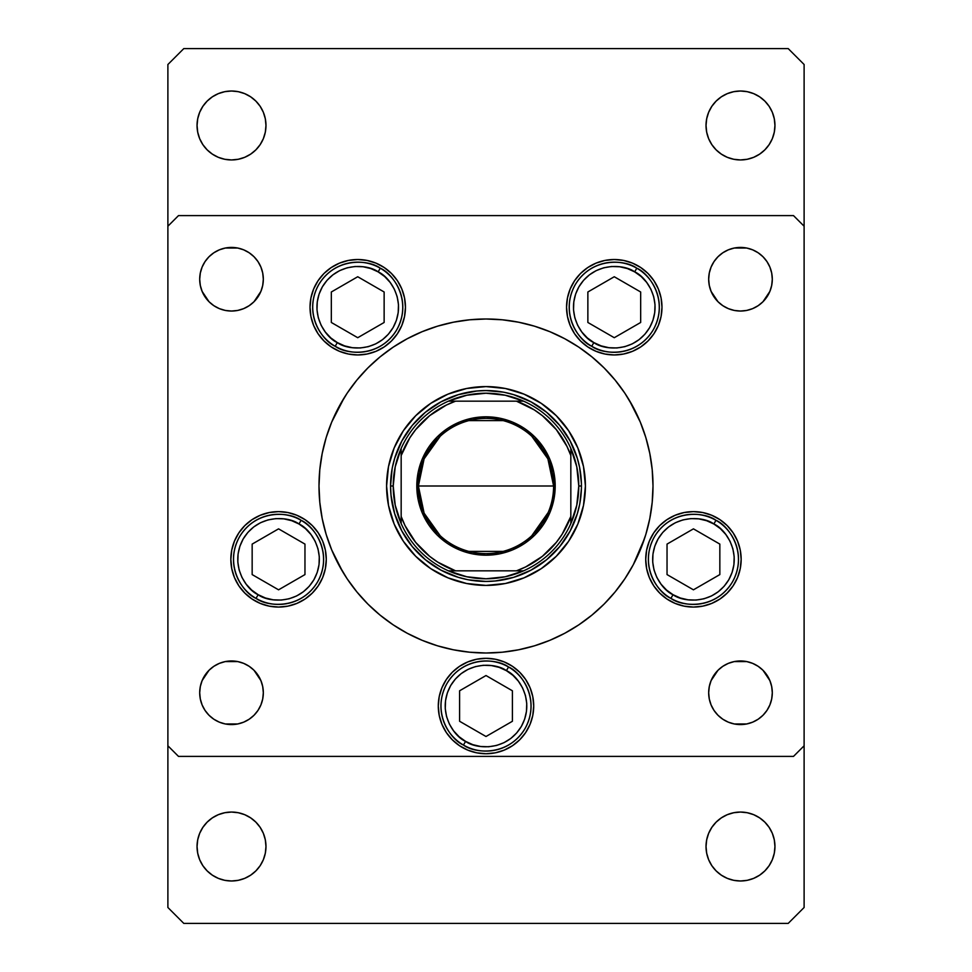 <?xml version="1.0" encoding="UTF-8"?>
<svg xmlns="http://www.w3.org/2000/svg" width="972" height="972" viewBox="0 0 972 972"><rect width="100%" height="100%" fill="white"/><g stroke="black" fill="none" stroke-linecap="round" stroke-linejoin="round"><path stroke-width="1.46" d="M564.732 338.718L549.909 331.707L534.479 326.179L518.586 322.206L531.854 325.413L518.586 322.206L502.366 319.8L486 318.998L469.634 319.8L453.414 322.206L437.522 326.179L422.091 331.707L407.268 338.718L393.21 347.138L380.052 356.906L367.902 367.902L356.906 380.052L347.138 393.21L338.718 407.268A167.002 167.002 0 0 0 318.998 486A167.002 167.002 0 0 1 486 318.998A167.002 167.002 0 0 1 653.002 486A167.002 167.002 0 0 0 633.27 407.244L624.862 393.21L615.094 380.052L604.098 367.902L591.948 356.906L578.79 347.138L564.732 338.718A167.002 167.002 0 0 0 407.244 338.73M450.741 322.753L437.522 326.179L450.741 322.753M320.092 466.912L321.574 456.731L319.8 469.634L318.998 486A167.002 167.002 0 0 0 338.73 564.756L347.138 578.79L356.906 591.948L367.902 604.098L380.052 615.094L393.21 624.862L407.268 633.282A167.002 167.002 0 0 0 564.756 633.27L578.79 624.862L591.948 615.094L604.098 604.098L615.094 591.948L624.862 578.79L633.282 564.732L627.827 574.185M407.268 633.282L422.091 640.293L437.522 645.821L450.741 649.247L437.522 645.821L453.414 649.794L440.146 646.587L453.414 649.794L469.634 652.2L486 653.002L502.366 652.2L518.586 649.794L534.479 645.821L549.909 640.293L564.732 633.282M521.259 649.247L534.479 645.821L521.259 649.247M651.908 505.088L650.426 515.269L652.2 502.366L653.002 486A167.002 167.002 0 0 1 486 653.002A167.002 167.002 0 0 1 318.998 486L319.8 502.366L322.206 518.586L326.179 534.479L331.707 549.909L342.752 571.864M321.574 456.731L319.8 469.634L322.206 453.414L326.179 437.522L331.707 422.091L327.43 433.573L331.707 422.091L344.173 397.815M650.426 515.269L652.2 502.366L649.794 518.586L645.821 534.479L640.293 549.909L644.57 538.427L633.282 564.732A167.002 167.002 0 0 0 653.002 486L652.2 469.634L649.794 453.414L645.821 437.522L640.293 422.091L629.249 400.136M327.43 538.427L331.707 549.909L327.43 538.427M644.57 433.573L640.293 422.091L644.57 433.573M577.878 523.957A99.411 99.411 0 0 0 585.411 486.012A99.411 99.411 0 0 1 486 585.411A99.411 99.411 0 0 1 386.589 486A99.411 99.411 0 0 0 394.122 523.957M394.195 524.127A99.411 99.411 0 0 0 398.277 532.753M398.386 532.96A99.411 99.411 0 0 0 409.115 549.01M409.2 549.119A99.411 99.411 0 0 0 422.881 562.8M422.99 562.885A99.411 99.411 0 0 0 439.04 573.614M439.247 573.723A99.411 99.411 0 0 0 447.873 577.805M448.043 577.878A99.411 99.411 0 0 0 523.957 577.878M524.127 577.805A99.411 99.411 0 0 0 532.753 573.723M532.96 573.614A99.411 99.411 0 0 0 549.01 562.885M549.119 562.8A99.411 99.411 0 0 0 562.8 549.119M562.885 549.01A99.411 99.411 0 0 0 573.614 532.96M573.723 532.753A99.411 99.411 0 0 0 577.805 524.127M624.923 393.308A167.002 167.002 0 0 0 578.692 347.077M393.308 347.077A167.002 167.002 0 0 0 347.077 393.308M405.446 307.225A47.713 47.713 0 0 1 357.732 354.95A47.713 47.713 0 0 1 310.019 307.225L310.931 297.918L313.652 288.963L318.063 280.714L323.992 273.484L331.221 267.555L339.471 263.145L348.426 260.435L357.732 259.512L367.039 260.435L375.994 263.145L384.244 267.555L391.473 273.484L397.414 280.714L401.813 288.963L404.534 297.918L405.446 307.225L404.534 316.544L401.813 325.486L397.414 333.736L391.473 340.965L384.244 346.907L375.994 351.317L367.039 354.027L357.732 354.95L348.426 354.027L339.471 351.317L331.221 346.907L323.992 340.965L318.063 333.736L313.652 325.486L310.931 316.544L310.019 307.225A47.713 47.713 0 0 1 357.732 259.512A47.713 47.713 0 0 1 405.446 307.225M661.981 307.225A47.713 47.713 0 0 1 614.268 354.95A47.713 47.713 0 0 1 566.555 307.225L567.466 297.918L570.187 288.963L574.586 280.714L580.527 273.484L587.756 267.555L596.006 263.145L604.961 260.435L614.268 259.512L623.574 260.435L632.529 263.145L640.779 267.555L648.008 273.484L653.937 280.714L658.348 288.963L661.069 297.918L661.981 307.225L661.069 316.544L658.348 325.486L653.937 333.736L648.008 340.965L640.779 346.907L632.529 351.317L623.574 354.027L614.268 354.95L604.961 354.027L596.006 351.317L587.756 346.907L580.527 340.965L574.586 333.736L570.187 325.486L567.466 316.544L566.555 307.225A47.713 47.713 0 0 1 614.268 259.512A47.713 47.713 0 0 1 661.981 307.225M741.162 559.337A47.713 47.713 0 0 1 693.437 607.063A47.713 47.713 0 0 1 645.724 559.337L646.647 550.031L649.357 541.076L653.767 532.826L659.696 525.597L666.938 519.668L675.188 515.257L684.13 512.548L693.437 511.624L702.756 512.548L711.698 515.257L719.948 519.668L727.178 525.597L733.119 532.826L737.529 541.076L740.239 550.031L741.162 559.337L740.239 568.656L737.529 577.599L733.119 585.849L727.178 593.078L719.948 599.019L711.698 603.43L702.756 606.139L693.437 607.063L684.13 606.139L675.188 603.43L666.938 599.019L659.696 593.078L653.767 585.849L649.357 577.599L646.647 568.656L645.724 559.337A47.713 47.713 0 0 1 693.437 511.624A47.713 47.713 0 0 1 741.162 559.337M533.713 706.024A47.713 47.713 0 0 1 486 753.737A47.713 47.713 0 0 1 438.287 706.024L439.198 696.717L441.92 687.763L446.33 679.513L452.259 672.284L459.489 666.355L467.739 661.944L476.693 659.223L486 658.311L495.307 659.223L504.261 661.944L512.511 666.355L519.741 672.284L525.67 679.513L530.08 687.763L532.802 696.717L533.713 706.024L532.802 715.331L530.08 724.286L525.67 732.536L519.741 739.765L512.511 745.694L504.261 750.105L495.307 752.826L486 753.737L476.693 752.826L467.739 750.105L459.489 745.694L452.259 739.765L446.33 732.536L441.92 724.286L439.198 715.331L438.287 706.024A47.713 47.713 0 0 1 486 658.311A47.713 47.713 0 0 1 533.713 706.024M326.276 559.337A47.713 47.713 0 0 1 278.563 607.063A47.713 47.713 0 0 1 230.838 559.337L231.761 550.031L234.471 541.076L238.881 532.826L244.823 525.597L252.052 519.668L260.302 515.257L269.244 512.548L278.563 511.624L287.87 512.548L296.812 515.257L305.062 519.668L312.304 525.597L318.233 532.826L322.643 541.076L325.353 550.031L326.276 559.337L325.353 568.656L322.643 577.599L318.233 585.849L312.304 593.078L305.062 599.019L296.812 603.43L287.87 606.139L278.563 607.063L269.244 606.139L260.302 603.43L252.052 599.019L244.823 593.078L238.881 585.849L234.471 577.599L231.761 568.656L230.838 559.337A47.713 47.713 0 0 1 278.563 511.624A47.713 47.713 0 0 1 326.276 559.337M771.683 686.56L772.303 692.769A31.809 31.809 0 0 1 740.482 724.577A31.809 31.809 0 0 1 708.673 692.769L709.293 686.56L711.103 680.594L717.992 670.279L722.816 666.318L728.32 663.378L734.285 661.567L746.69 661.567L752.656 663.378L758.16 666.318L762.984 670.279L769.873 680.594L771.683 686.56L772.303 692.769L771.683 698.977L769.873 704.943L766.932 710.447L762.984 715.271L758.16 719.219L752.656 722.16L746.69 723.97L734.285 723.97L728.32 722.16L722.816 719.219L717.992 715.271L714.043 710.447L711.103 704.943L709.293 698.977L708.673 692.769L709.293 686.56L711.103 680.594L714.043 675.103M263.327 279.231A31.809 31.809 0 0 1 231.518 311.04A31.809 31.809 0 0 1 199.697 279.231L200.317 273.023L202.127 267.057L205.068 261.553L209.016 256.73L213.84 252.781L219.344 249.84L225.31 248.03L231.518 247.423L237.715 248.03L243.68 249.84L249.184 252.781L254.008 256.73L257.957 261.553L260.897 267.057L262.707 273.023L263.327 279.231L262.707 285.44L260.897 291.406L254.008 301.721L249.184 305.682L243.68 308.622L237.715 310.433L231.518 311.04L225.31 310.433L219.344 308.622L213.84 305.682L209.016 301.721L202.127 291.406L200.317 285.44L199.697 279.231A31.809 31.809 0 0 1 231.518 247.423A31.809 31.809 0 0 1 263.327 279.231L262.707 285.44L260.897 291.406L257.957 296.897M772.303 279.231A31.809 31.809 0 0 1 740.482 311.04A31.809 31.809 0 0 1 708.673 279.231L709.293 273.023L711.103 267.057L714.043 261.553L717.992 256.73L722.816 252.781L728.32 249.84L734.285 248.03L740.482 247.423L746.69 248.03L752.656 249.84L758.16 252.781L762.984 256.73L766.932 261.553L769.873 267.057L771.683 273.023L772.303 279.231L771.683 285.44L769.873 291.406L762.984 301.721L758.16 305.682L752.656 308.622L746.69 310.433L740.482 311.04L734.285 310.433L728.32 308.622L722.816 305.682L717.992 301.721L711.103 291.406L709.293 285.44L708.673 279.231A31.809 31.809 0 0 1 740.482 247.423A31.809 31.809 0 0 1 772.303 279.231L771.683 285.44L769.873 291.406L766.932 296.897M262.707 686.56L263.327 692.769A31.809 31.809 0 0 1 231.518 724.577A31.809 31.809 0 0 1 199.697 692.769L200.317 686.56L202.127 680.594L209.016 670.279L213.84 666.318L219.344 663.378L225.31 661.567L237.715 661.567L243.68 663.378L249.184 666.318L254.008 670.279L260.897 680.594L262.707 686.56L263.327 692.769L262.707 698.977L260.897 704.943L257.957 710.447L254.008 715.271L249.184 719.219L243.68 722.16L237.715 723.97L225.31 723.97L219.344 722.16L213.84 719.219L209.016 715.271L205.068 710.447L202.127 704.943L200.317 698.977L199.697 692.769L200.317 686.56L202.127 680.594L205.068 675.103M167.889 745.791L167.889 226.209L167.889 745.791L178.496 756.398L793.504 756.398L178.496 756.398L167.889 745.791L167.889 907.496L183.793 923.4L788.207 923.4L804.111 907.496L804.111 226.209L804.111 745.791L793.504 756.398L804.111 745.791L804.111 907.496L788.207 923.4L183.793 923.4L167.889 907.496L167.889 745.791M178.496 215.602L793.504 215.602L178.496 215.602L167.889 226.209L178.496 215.602M440.146 325.413L453.414 322.206L440.146 325.413M650.426 456.731L652.2 469.634L650.426 456.731M531.854 646.587L518.586 649.794L531.854 646.587M321.574 515.269L319.8 502.366L321.574 515.269M804.111 226.209L793.504 215.602L804.111 226.209L804.111 64.504L788.207 48.6L183.793 48.6L167.889 64.504L167.889 226.209L167.889 64.504L183.793 48.6L788.207 48.6L804.111 64.504L804.111 226.209M249.184 305.682L243.68 308.622L237.715 310.433L231.518 311.04L225.31 310.433L219.344 308.622L213.84 305.682M205.068 296.897L202.127 291.406M200.317 285.44L199.697 279.231M202.127 267.057L205.068 261.553L209.016 256.73M225.31 248.03L237.715 248.03L243.68 249.84M254.008 256.73L257.957 261.553L260.897 267.057M711.103 267.057L714.043 261.553L717.992 256.73M734.285 248.03L746.69 248.03L752.656 249.84M762.984 256.73L766.932 261.553L769.873 267.057M758.16 305.682L752.656 308.622L746.69 310.433L740.482 311.04L734.285 310.433L728.32 308.622L722.816 305.682M714.043 296.897L711.103 291.406M709.293 285.44L708.673 279.231M213.84 666.318L219.344 663.378L225.31 661.567L231.518 660.96L237.715 661.567L243.68 663.378L249.184 666.318M257.957 675.103L260.897 680.594M260.897 704.943L257.957 710.447L254.008 715.271M237.715 723.97L225.31 723.97L219.344 722.16M209.016 715.271L205.068 710.447L202.127 704.943M769.873 704.943L766.932 710.447L762.984 715.271M746.69 723.97L734.285 723.97L728.32 722.16M717.992 715.271L714.043 710.447L711.103 704.943M722.816 666.318L728.32 663.378L734.285 661.567L740.482 660.96L746.69 661.567L752.656 663.378L758.16 666.318M766.932 675.103L769.873 680.594M199.697 692.769A31.809 31.809 0 0 1 231.518 660.96A31.809 31.809 0 0 1 263.327 692.769M708.673 692.769A31.809 31.809 0 0 1 740.482 660.96A31.809 31.809 0 0 1 772.303 692.769M318.233 532.826L317.346 531.55M305.062 519.668L303.094 518.416M252.052 599.019L253.157 599.736M532.802 696.717L530.08 687.763M512.511 666.355L504.261 661.944M452.259 739.765L454.167 741.575M476.693 752.826L486 753.737M495.307 752.826L504.261 750.105M719.948 519.668L718.466 518.72M653.767 585.849L654.654 587.137M666.938 599.019L668.505 600.028M580.527 273.484L574.586 280.714M401.813 288.963L397.414 280.714M579.604 467.386L577.319 458.298L579.604 467.386L581.39 483.157M522.523 397.827L513.702 394.681L530.991 401.837L546.543 412.225L559.775 425.457L570.163 441.009L577.319 458.298M467.386 392.396L458.298 394.681L476.645 391.023L486 390.562L503.217 392.129M488.843 390.61L483.157 390.61M397.827 449.477L394.681 458.298L401.837 441.009L412.225 425.457L425.457 412.225L441.009 401.837L458.298 394.681M392.396 504.614L394.681 513.702L391.023 495.356L390.562 486L392.129 468.783M390.61 483.157L390.562 486L393.223 486L390.562 486A95.438 95.438 0 0 0 486 581.438A95.438 95.438 0 0 0 581.438 486A95.438 95.438 0 0 1 486 581.438A95.438 95.438 0 0 1 390.562 486A95.438 95.438 0 0 1 486 390.562A95.438 95.438 0 0 1 581.438 486L578.777 486A92.777 92.777 0 0 1 570.831 523.58L576.773 505.209L578.777 486L576.773 466.791L570.831 448.42A92.777 92.777 0 0 1 578.777 486L581.438 486A95.438 95.438 0 0 0 486 390.562A95.438 95.438 0 0 0 390.562 486L390.61 488.843M449.477 574.173L458.298 577.319L441.009 570.163L425.457 559.775L412.225 546.543L401.837 530.991L394.681 513.702M504.614 579.604L513.702 577.319L495.356 580.977L486 581.438L468.783 579.871M483.157 581.39L488.843 581.39M574.173 522.523L577.319 513.702L570.163 530.991L559.775 546.543L546.543 559.775L530.991 570.163L513.702 577.319M581.39 488.843L579.871 503.217M347.077 578.692A167.002 167.002 0 0 0 393.308 624.923M578.692 624.923A167.002 167.002 0 0 0 624.923 578.692M394.122 448.043A99.411 99.411 0 0 0 386.589 485.988L388.496 466.609L394.158 447.958L403.344 430.766L415.712 415.712L430.766 403.344L447.958 394.158L466.609 388.496L486 386.589L505.391 388.496L524.042 394.158L541.234 403.344L556.288 415.712L568.656 430.766L577.842 447.958L583.504 466.609L585.411 486L583.504 505.391L577.842 524.042L568.656 541.234L556.288 556.288L541.234 568.656L524.042 577.842L505.391 583.504L486 585.411L466.609 583.504L447.958 577.842L430.766 568.656L415.712 556.288L403.344 541.234L394.158 524.042L388.496 505.391L386.589 486A99.411 99.411 0 0 1 486 386.589A99.411 99.411 0 0 1 585.411 486A99.411 99.411 0 0 0 577.878 448.043M577.805 447.873A99.411 99.411 0 0 0 573.723 439.247M573.614 439.04A99.411 99.411 0 0 0 562.885 422.99M562.8 422.881A99.411 99.411 0 0 0 549.119 409.2M549.01 409.115A99.411 99.411 0 0 0 532.96 398.386M532.753 398.277A99.411 99.411 0 0 0 524.127 394.195M523.957 394.122A99.411 99.411 0 0 0 448.043 394.122M447.873 394.195A99.411 99.411 0 0 0 439.247 398.277M439.04 398.386A99.411 99.411 0 0 0 422.99 409.115M422.881 409.2A99.411 99.411 0 0 0 409.2 422.881M409.115 422.99A99.411 99.411 0 0 0 398.386 439.04M398.277 439.247A99.411 99.411 0 0 0 394.195 447.873M392.396 467.386L394.681 458.298L392.396 467.386M504.614 392.396L513.702 394.681L504.614 392.396M579.604 504.614L577.319 513.702L579.604 504.614M467.386 579.604L458.298 577.319L467.386 579.604M531.854 325.413L518.586 322.206L531.854 325.413M440.146 646.587L453.414 649.794L440.146 646.587M337.32 342.581C326.155 338.037 307.747 313.263 322.376 286.813C337.964 260.933 368.619 264.481 378.144 271.881L380.271 268.199C369.761 260.046 335.911 256.122 318.707 284.699C302.559 313.895 322.874 341.233 335.206 346.263L337.32 342.581L330.82 337.928L325.341 332.084L321.125 325.28L318.306 317.795L316.993 309.898L317.261 301.903L319.071 294.103L322.376 286.813L327.042 280.313L332.886 274.845L339.678 270.617L347.162 267.798L355.059 266.498L363.066 266.753L370.854 268.576L378.144 271.881L384.657 276.534L390.124 282.378L394.353 289.17L397.171 296.667L398.471 304.564L398.204 312.559L396.394 320.347L393.089 327.637L388.423 334.149L382.591 339.617L375.787 343.845L368.303 346.664L360.405 347.964L352.411 347.709L344.61 345.886L337.32 342.581L335.206 346.263A45.064 45.064 0 0 1 318.707 284.699A45.064 45.064 0 0 1 380.271 268.199A45.064 45.064 0 0 1 396.758 329.763A45.064 45.064 0 0 1 335.206 346.263C345.716 354.416 379.554 358.34 396.758 329.763C412.906 300.567 392.591 273.229 380.271 268.199L378.144 271.881C389.31 276.425 407.718 301.199 393.089 327.637C377.5 353.529 346.846 349.981 337.32 342.581M331.331 322.473L357.732 337.709L384.134 322.473L384.134 291.989L357.732 276.741L331.331 291.989L331.331 322.473L331.331 291.989L357.732 276.741L384.134 291.989L384.134 322.473L357.732 337.709L331.331 322.473M593.856 342.581C582.69 338.037 564.282 313.263 578.911 286.813C594.5 260.933 625.154 264.481 634.68 271.881L636.794 268.199C626.284 260.046 592.446 256.122 575.242 284.699C559.094 313.895 579.409 341.233 591.729 346.263L593.856 342.581L587.343 337.928L581.876 332.084L577.647 325.28L574.829 317.795L573.529 309.898L573.796 301.903L575.606 294.103L578.911 286.813L583.577 280.313L589.409 274.845L596.213 270.617L603.697 267.798L611.595 266.498L619.589 266.753L627.39 268.576L634.68 271.881L641.18 276.534L646.659 282.378L650.876 289.17L653.694 296.667L655.007 304.564L654.739 312.559L652.929 320.347L649.624 327.637L644.958 334.149L639.114 339.617L632.322 343.845L624.838 346.664L616.941 347.964L608.934 347.709L601.146 345.886L593.856 342.581L591.729 346.263A45.064 45.064 0 0 1 575.242 284.699A45.064 45.064 0 0 1 636.794 268.199A45.064 45.064 0 0 1 653.293 329.763A45.064 45.064 0 0 1 591.729 346.263C602.239 354.416 636.089 358.34 653.293 329.763C669.441 300.567 649.126 273.229 636.794 268.199L634.68 271.881C645.845 276.425 664.253 301.199 649.624 327.637C634.036 353.529 603.381 349.981 593.856 342.581M587.866 322.473L614.268 337.709L640.669 322.473L640.669 291.989L614.268 276.741L587.866 291.989L587.866 322.473L587.866 291.989L614.268 276.741L640.669 291.989L640.669 322.473L614.268 337.709L587.866 322.473M258.151 594.694C246.985 590.15 228.578 565.376 243.207 538.925C258.795 513.046 289.449 516.594 298.975 523.993L301.089 520.312C290.579 512.159 256.742 508.235 239.525 536.811C223.39 566.008 243.705 593.345 256.025 598.375L258.151 594.694L251.639 590.04L246.171 584.196L241.943 577.392L239.124 569.908L237.824 562.01L238.079 554.016L239.902 546.215L243.207 538.925L247.86 532.425L253.704 526.958L260.496 522.729L267.993 519.911L275.89 518.611L283.885 518.866L291.685 520.688L298.975 523.993L305.475 528.647L310.943 534.491L315.171 541.283L317.99 548.779L319.29 556.677L319.035 564.671L317.212 572.459L313.907 579.749L309.254 586.262L303.41 591.729L296.618 595.958L289.121 598.776L281.224 600.076L273.229 599.821L265.441 597.999L258.151 594.694L256.025 598.375A45.064 45.064 0 0 1 239.525 536.811A45.064 45.064 0 0 1 301.089 520.312A45.064 45.064 0 0 1 317.589 581.876A45.064 45.064 0 0 1 256.025 598.375C266.535 606.528 300.372 610.452 317.589 581.876C333.736 552.679 313.409 525.342 301.089 520.312L298.975 523.993C310.129 528.537 328.536 553.311 313.907 579.749C298.319 605.641 267.665 602.093 258.151 594.694M252.161 574.586L278.563 589.822L304.965 574.586L304.965 544.101L278.563 528.853L252.161 544.101L252.161 574.586L252.161 544.101L278.563 528.853L304.965 544.101L304.965 574.586L278.563 589.822L252.161 574.586M465.588 741.381C454.422 736.825 436.015 712.063 450.644 685.612C466.232 659.721 496.886 663.281 506.412 670.668L508.538 666.999C498.016 658.834 464.179 654.909 446.974 683.498C430.827 712.683 451.142 740.032 463.462 745.05L465.588 741.381L459.088 736.715L453.608 730.883L449.392 724.079L446.561 716.595L445.261 708.697L445.528 700.703L447.339 692.902L450.644 685.612L455.309 679.112L461.153 673.632L467.945 669.416L475.43 666.598L483.327 665.285L491.334 665.553L499.122 667.363L506.412 670.668L512.912 675.333L518.392 681.178L522.608 687.969L525.439 695.454L526.739 703.351L526.472 711.358L524.661 719.146L521.357 726.436L516.691 732.937L510.847 738.416L504.055 742.644L496.571 745.463L488.673 746.763L480.666 746.496L472.878 744.686L465.588 741.381L463.462 745.05A45.064 45.064 0 0 1 446.974 683.498A45.064 45.064 0 0 1 508.538 666.999A45.064 45.064 0 0 1 525.026 728.563A45.064 45.064 0 0 1 463.462 745.05C473.984 753.215 507.821 757.139 525.026 728.563C541.173 699.366 520.858 672.017 508.538 666.999L506.412 670.668C517.578 675.224 535.985 699.986 521.357 726.436C505.768 752.328 475.114 748.768 465.588 741.381M459.598 721.273L486 736.509L512.402 721.273L512.402 690.788L486 675.54L459.598 690.788L459.598 721.273L459.598 690.788L486 675.54L512.402 690.788L512.402 721.273L486 736.509L459.598 721.273M673.025 594.694C661.871 590.15 643.464 565.376 658.093 538.925C673.681 513.046 704.336 516.594 713.849 523.993L715.975 520.312C705.465 512.159 671.628 508.235 654.411 536.811C638.264 566.008 658.591 593.345 670.911 598.375L673.025 594.694L666.525 590.04L661.057 584.196L656.829 577.392L654.01 569.908L652.71 562.01L652.965 554.016L654.788 546.215L658.093 538.925L662.746 532.425L668.59 526.958L675.382 522.729L682.879 519.911L690.776 518.611L698.771 518.866L706.559 520.688L713.849 523.993L720.361 528.647L725.829 534.491L730.057 541.283L732.876 548.779L734.176 556.677L733.921 564.671L732.098 572.459L728.793 579.749L724.14 586.262L718.296 591.729L711.504 595.958L704.007 598.776L696.11 600.076L688.115 599.821L680.315 597.999L673.025 594.694L670.911 598.375A45.064 45.064 0 0 1 654.411 536.811A45.064 45.064 0 0 1 715.975 520.312A45.064 45.064 0 0 1 732.475 581.876A45.064 45.064 0 0 1 670.911 598.375C681.421 606.528 715.258 610.452 732.475 581.876C748.61 552.679 728.295 525.342 715.975 520.312L713.849 523.993C725.015 528.537 743.422 553.311 728.793 579.749C713.205 605.641 682.551 602.093 673.025 594.694M667.035 574.586L693.437 589.822L719.839 574.586L719.839 544.101L693.437 528.853L667.035 544.101L667.035 574.586L667.035 544.101L693.437 528.853L719.839 544.101L719.839 574.586L693.437 589.822L667.035 574.586M774.951 846.527A34.457 34.457 0 0 1 740.482 880.984A34.457 34.457 0 0 1 706.024 846.527L706.693 839.796L708.649 833.332L711.832 827.379L716.121 822.154L721.346 817.865L727.299 814.682L733.763 812.726L740.482 812.057L747.213 812.726L753.677 814.682L759.63 817.865L764.855 822.154L769.144 827.379L772.327 833.332L774.283 839.796L774.951 846.527L774.283 853.246L772.327 859.71L769.144 865.675L764.855 870.888L759.63 875.177L753.677 878.36L747.213 880.328L740.482 880.984L733.763 880.328L727.299 878.36L721.346 875.177L716.121 870.888L711.832 865.675L708.649 859.71L706.693 853.246L706.024 846.527A34.457 34.457 0 0 1 740.482 812.057A34.457 34.457 0 0 1 774.951 846.527M265.976 125.473A34.457 34.457 0 0 1 231.518 159.943A34.457 34.457 0 0 1 197.049 125.473L197.717 118.754L199.673 112.29L202.856 106.325L207.145 101.112L212.37 96.823L218.323 93.64L224.787 91.672L231.518 91.016L238.237 91.672L244.701 93.64L250.655 96.823L255.879 101.112L260.168 106.325L263.351 112.29L265.307 118.754L265.976 125.473L265.307 132.204L263.351 138.668L260.168 144.621L255.879 149.846L250.655 154.135L244.701 157.318L238.237 159.274L231.518 159.943L224.787 159.274L218.323 157.318L212.37 154.135L207.145 149.846L202.856 144.621L199.673 138.668L197.717 132.204L197.049 125.473A34.457 34.457 0 0 1 231.518 91.016A34.457 34.457 0 0 1 265.976 125.473M774.951 125.473A34.457 34.457 0 0 1 740.482 159.943A34.457 34.457 0 0 1 706.024 125.473L706.693 118.754L708.649 112.29L711.832 106.325L716.121 101.112L721.346 96.823L727.299 93.64L733.763 91.672L740.482 91.016L747.213 91.672L753.677 93.64L759.63 96.823L764.855 101.112L769.144 106.325L772.327 112.29L774.283 118.754L774.951 125.473L774.283 132.204L772.327 138.668L769.144 144.621L764.855 149.846L759.63 154.135L753.677 157.318L747.213 159.274L740.482 159.943L733.763 159.274L727.299 157.318L721.346 154.135L716.121 149.846L711.832 144.621L708.649 138.668L706.693 132.204L706.024 125.473A34.457 34.457 0 0 1 740.482 91.016A34.457 34.457 0 0 1 774.951 125.473M265.976 846.527A34.457 34.457 0 0 1 231.518 880.984A34.457 34.457 0 0 1 197.049 846.527L197.717 839.796L199.673 833.332L202.856 827.379L207.145 822.154L212.37 817.865L218.323 814.682L224.787 812.726L231.518 812.057L238.237 812.726L244.701 814.682L250.655 817.865L255.879 822.154L260.168 827.379L263.351 833.332L265.307 839.796L265.976 846.527L265.307 853.246L263.351 859.71L260.168 865.675L255.879 870.888L250.655 875.177L244.701 878.36L238.237 880.328L231.518 880.984L224.787 880.328L218.323 878.36L212.37 875.177L207.145 870.888L202.856 865.675L199.673 859.71L197.717 853.246L197.049 846.527A34.457 34.457 0 0 1 231.518 812.057A34.457 34.457 0 0 1 265.976 846.527M199.673 833.332L202.856 827.379L207.145 822.154M212.37 817.865L218.323 814.682L224.787 812.726L231.518 812.057L238.237 812.726M255.879 822.154L260.168 827.379L263.351 833.332M260.168 865.675L255.879 870.888L250.655 875.177M711.832 106.325L716.121 101.112L721.346 96.823M772.327 138.668L769.144 144.621L764.855 149.846M759.63 154.135L753.677 157.318L747.213 159.274L740.482 159.943L733.763 159.274M716.121 149.846L711.832 144.621L708.649 138.668M202.856 106.325L207.145 101.112L212.37 96.823M263.351 138.668L260.168 144.621L255.879 149.846M250.655 154.135L244.701 157.318L238.237 159.274L231.518 159.943L224.787 159.274M207.145 149.846L202.856 144.621L199.673 138.668M708.649 833.332L711.832 827.379L716.121 822.154M721.346 817.865L727.299 814.682L733.763 812.726L740.482 812.057L747.213 812.726M764.855 822.154L769.144 827.379L772.327 833.332M769.144 865.675L764.855 870.888L759.63 875.177M440.243 535.766L424.108 513.167L418.397 486A67.603 67.603 0 0 0 486 553.603A67.603 67.603 0 0 0 553.603 486L555.194 486A69.194 69.194 0 0 1 486 555.194A69.194 69.194 0 0 1 416.806 486L553.603 486A67.603 67.603 0 0 1 486 553.603A67.603 67.603 0 0 1 418.397 486L424.108 458.833L440.243 436.234M548.184 512.511L531.757 535.766M503.071 551.403L468.929 551.403M448.42 401.169A92.777 92.777 0 0 1 523.58 401.169L505.209 395.227L486 393.223L466.791 395.227L448.42 401.169A92.777 92.777 0 0 0 401.169 448.42L395.227 466.791L393.223 486A92.777 92.777 0 0 1 401.169 448.42L401.169 523.58A92.777 92.777 0 0 1 393.223 486L395.227 505.209L401.169 523.58A92.777 92.777 0 0 0 448.42 570.831L466.791 576.773L486 578.777L505.209 576.773L523.58 570.831A92.777 92.777 0 0 1 448.42 570.831L523.58 570.831A92.777 92.777 0 0 0 570.831 523.58L570.831 448.42A92.777 92.777 0 0 0 523.58 401.169L448.42 401.169A92.777 92.777 0 0 0 401.169 448.42L401.169 516.46L405.032 525.597L415.652 542.34L429.66 556.349L437.74 562.12L455.54 570.831L516.46 570.831L525.597 566.968L542.34 556.349L556.349 542.34L562.12 534.26L570.831 516.46L570.831 455.54L566.968 446.403L556.349 429.66L542.34 415.652L534.26 409.88L516.46 401.169L455.54 401.169L446.403 405.032L429.66 415.652L415.652 429.66L409.88 437.74L401.169 455.54A90.129 90.129 0 0 1 455.54 401.169L448.42 401.169M555.194 486L553.858 499.499L549.921 512.475L543.53 524.443L534.928 534.928L524.443 543.53L512.475 549.921L499.499 553.858L486 555.194L472.501 553.858L459.525 549.921L447.557 543.53L437.072 534.928L428.47 524.443L422.079 512.475L418.142 499.499L416.806 486L418.142 472.501L422.079 459.525L428.47 447.557L437.072 437.072L447.557 428.47L459.525 422.079L472.501 418.142L486 416.806L499.499 418.142L512.475 422.079L524.443 428.47L534.928 437.072L543.53 447.557L549.921 459.525L553.858 472.501L555.194 486L418.397 486A67.603 67.603 0 0 1 486 418.397A67.603 67.603 0 0 1 553.603 486A67.603 67.603 0 0 0 486 418.397A67.603 67.603 0 0 0 418.397 486L416.806 486A69.194 69.194 0 0 1 486 416.806A69.194 69.194 0 0 1 555.194 486M570.831 523.58A92.777 92.777 0 0 1 523.58 570.831L516.46 570.831A90.129 90.129 0 0 0 570.831 516.46L570.831 523.58M448.42 570.831A92.777 92.777 0 0 1 401.169 523.58L401.169 516.46A90.129 90.129 0 0 0 455.54 570.831L448.42 570.831M523.58 401.169A92.777 92.777 0 0 1 570.831 448.42L570.831 455.54A90.129 90.129 0 0 0 516.46 401.169L523.58 401.169M468.929 420.597L503.071 420.597M531.757 436.234L547.892 458.833L553.603 486"/></g></svg>
